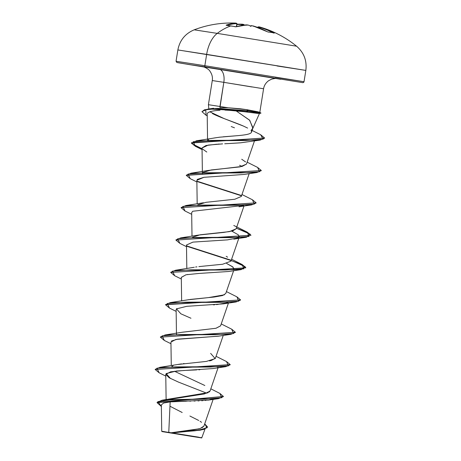 <?xml version="1.0" encoding="UTF-8"?>
<svg xmlns="http://www.w3.org/2000/svg" width="461" height="461" viewBox="0 0 461 461"><rect width="100%" height="100%" fill="white"/><g stroke="black" fill="none" stroke-linecap="round" stroke-linejoin="round"><path stroke-width="0.69" d="M268.164 32.051L268.164 32.051A0.369 0.3 -85.5 0 1 268.227 32.045L271.287 32.414A0.369 0.305 99.4 0 1 271.368 32.443A102.296 50.739 -50.7 0 1 274.26 33.054A0.369 0.311 -75.5 0 0 274.197 33.025A0.369 0.311 104.5 0 1 274.26 33.054L274.088 32.852A103.621 86.466 -77.9 0 0 259.733 26.997L259.099 27.211L259.439 27.308L259.261 28.012L259.439 27.308A103.252 86.161 102.1 0 1 272.964 32.737A103.252 86.161 -77.9 0 0 259.439 27.308L259.733 26.997L259.382 26.894L267.046 29.539L274.26 33.054A102.296 50.739 129.3 0 0 271.368 32.443A102.296 50.739 129.3 0 0 268.331 32.074A0.369 0.3 -85.5 0 0 268.227 32.045A0.369 0.3 94.5 0 1 268.331 32.074A102.296 50.739 -50.7 0 1 271.368 32.443A0.369 0.305 -80.6 0 0 271.201 32.414M178.263 50.013L206.655 54.381A25.92 14.268 -81 0 1 217.246 33.376L194.507 29.879M235.871 26.819L235.317 26.767A102.296 76.889 -122.3 0 0 230.805 25.92A103.679 57.072 99 0 0 217.246 33.376L296.59 46.209L217.246 33.376A103.679 57.072 -81 0 1 230.805 25.92A102.296 76.889 -122.3 0 0 226.322 25.343L231.318 23.793L236.239 23.188A103.679 86.253 -89.7 0 0 235.248 23.125A75.131 52.715 -179.4 0 0 229.745 23.056A75.131 51.292 -156.8 0 1 234.822 23.062A103.679 56.83 -87 0 1 235.473 23.079L235.473 23.079A0.369 0.305 92.2 0 1 235.64 23.148A0.369 0.305 -87.8 0 0 235.473 23.079A103.679 56.83 93 0 0 234.822 23.062L235.145 23.2L234.822 23.062A75.131 51.292 -156.8 0 0 229.745 23.056A75.131 52.715 -179.4 0 1 235.248 23.125A103.679 86.253 90.3 0 1 236.239 23.188L236.476 23.257A0.369 0.305 88.6 0 1 236.764 23.661A103.252 56.812 97.2 0 0 226.91 25.395A103.252 56.812 -82.8 0 1 236.764 23.661L236.493 26.675L236.764 23.661L236.424 23.557L236.764 23.661A0.369 0.305 -91.4 0 0 236.476 23.257A103.621 57.014 97.2 0 0 226.138 25.148A0.369 0.294 71.2 0 1 226.409 25.343A0.369 0.294 -108.8 0 0 226.138 25.148L226.322 25.343A102.296 76.889 57.7 0 1 230.805 25.92A102.296 76.889 57.7 0 1 235.317 26.767L235.871 26.819M267.438 31.786L260.263 28.421L251.741 25.655A103.679 56.882 105 0 0 251.078 25.632A75.131 7.797 144.4 0 1 250.968 26.415A75.131 13.553 -126.8 0 0 248.98 25.297A103.679 86.253 -89.7 0 0 248.012 25.055L241.622 25.424L236.343 26.761A0.369 0.294 -108.2 0 0 236.141 26.801L236.141 26.801M192.104 436.458L163.217 431.778L191.736 436.302A146.719 80.767 -81 0 1 192.104 436.458L200.477 437.748M186.446 401.226L170.161 401.883L168.772 432.309L170.852 432.775L161.725 431.237L161.978 431.582L170.922 432.965L192.03 430.142L200.27 428.471L203.946 426.073L213.138 399.393M207.508 426.99L203.762 429.45L194.755 430.805L171.014 432.793L193.995 430.614L203.555 429.243L207.508 426.99L204.713 423.849L207.041 427.779L198.979 430.055L170.852 432.775L201.722 437.95L161.978 431.582M258.742 27.816L259.439 26.911C273.131 30.818 285.515 37.249 296.59 46.209C303.972 52.64 307.055 60.714 305.839 70.424L177.865 49.926L176.05 61.25L204.84 65.704L206.655 54.381L204.84 65.704L176.448 61.336M274.462 78.284L187.339 64.275L205.266 66.891A1.101 0.605 -81 0 1 204.84 65.704A1.101 0.605 99 0 0 205.266 66.891L302.825 82.675L303.695 82.369L304.024 81.747L275.234 77.298L303.626 81.666L204.84 65.704L304.024 81.747L305.839 70.424M252.04 86.985L223.821 82.335A12.228 6.731 99 0 0 219.113 69.167L276.952 78.549M277.049 78.56C276.358 78.278 274.526 78.485 271.552 79.188L268.613 80.71C265.778 82.842 264.101 85.527 263.583 88.771L223.821 82.335L219.937 107.672L219.955 106.479L208.412 104.699L219.955 106.479L223.821 82.335L212.279 80.548L208.412 104.699L208.856 109.009M209.853 111.816L224.069 118.563L243.46 126.084C234.47 122.142 218.854 117.106 212.383 113.51M206.102 115.296L201.981 111.695L204.407 110.075L210.683 109.084L248.243 111.141L259.157 112.98C259.883 113.423 259.174 113.539 257.036 113.331L235.784 110.652L249.758 120.333L252.841 128.285L251.032 130.619L252.997 127.887L249.493 120.079L235.784 110.652L224.956 110.104M259.157 112.98L259.549 113.279L252.841 128.285M168.519 399.572L204.494 393.907L210.055 391.026L218.07 367.769M171.815 366.651L172.374 366.207M172.719 366.005L173.088 365.815M177.45 364.547L179.156 364.242M179.496 364.19L181.542 363.89M183.213 363.683L184.193 363.573M209.49 360.905L210.585 360.675M211.144 360.542L215.391 358.232L223.251 335.412M182.291 332.254L216.036 328.255L220.571 325.875L228.437 303.056M187.996 299.8L189.033 299.615M190.059 299.448L214.325 297.011L222.536 295.547L225.757 293.519L233.618 270.705M191.857 267.726L192.583 267.564M193.038 267.472L194.294 267.247M195.591 267.04L196.928 266.85M198.87 266.608L222.634 264.245L230.938 261.168L238.798 238.349M192.548 237.231L200.12 234.787L229.434 231.629L236.118 228.817L243.984 205.992M197.734 204.874L206.044 202.316L234.839 199.233L241.299 196.461L249.165 173.641M202.909 172.518L211.219 169.959L240.02 166.882L246.485 164.104L254.466 140.939M208.095 140.167L208.764 139.654L208.095 140.167M213.714 138.064L220.104 137.13M223.187 136.813L235.542 135.834L219.327 137.222L196.288 140.818L246.134 140.501L263.173 139.164L260.621 134.704L264.614 138.018L191.482 142.726L194.069 145.319L202.045 148.77L191.793 143.619L196.288 140.818M220.001 110.214L215.639 110.623C210.135 111.314 207.323 112.438 207.196 114L207.565 140.173M240.688 142.801L230.189 143.475L240.688 142.801L260.154 140.092L210.936 140.409L193.119 141.74L195.412 146.31L202.056 149.6M202.033 147.987L208.291 145.077L222.611 143.872M219.413 144.039L217.719 144.143M216.797 144.207L205.992 145.515L202.033 147.935L202.385 172.529M239.524 165.257L242.192 166.421M197.193 179.444L203.929 177.306L196.853 180.291L197.187 203.86M243.598 205.439L192.692 211.259L191.672 212.642L192.007 236.216M239.368 236.62L238.821 237.519L238.337 234.845L231.825 231.134M238.418 237.795L227.486 239.876L192.952 242.106L186.486 244.998L186.97 246.111M226.639 263.485L232.528 266.694L234.13 269.212L233.635 269.869L233.11 267.155L226.645 263.485M187.869 274.445L187.466 274.508M186.037 274.768L181.306 277.349L181.64 300.924M228.057 302.508L216.537 304.635M214.722 304.761L213.362 304.854M176.84 308.524L176.125 309.706L176.471 334.3M218.681 336.138L175.906 339.434L170.939 342.062L171.273 365.636M199.878 369.734L198.812 369.791M196.674 369.889L183.49 370.506L170.605 371.808L165.758 374.418L169.216 377.801L178.482 382.111L206.868 393.233M212.365 399.157L209.017 400.015M208.908 400.033L207.79 400.194M206.084 400.39L205.093 400.482M202.949 400.644L201.624 400.73M199.094 400.857L198.005 400.903M195.159 401.001L194.012 401.035M190.704 401.128L189.759 401.151M168.772 432.309L170.161 401.883L163.609 403.035L161.35 404.879L161.73 431.237M180.142 432.141L200.299 430.13L172.114 432.914L198.795 437.189M201.123 437.575L201.791 437.685M200.305 437.472L199.59 437.362M163.718 431.519L164.237 431.6M177.306 432.378L170.956 432.798L199.123 428.805M201.86 427.866L203.923 426.131M201.538 422.305L200.068 421.296M198.714 420.472L189.897 416.029M182.187 412.503L170.04 406.268M210.821 388.802L219.92 393.446L221.787 397.699L205.715 399.093L162.105 400.2L208.297 392.645M209.3 392.017L209.669 391.671M204.84 385.511L174.419 371.232M162.105 400.2L157.109 402.384L223.435 396.472L219.903 393.44M223.435 396.472L157.068 402.655L161.373 406.487L157.921 401.64L172.287 399.664L218.479 398.644L223.406 396.604M192.98 436.319L172.114 432.914L201.088 430.004L207.479 427.122M218.479 398.644L208.85 400.044L170.161 401.883M202.016 111.562L207.588 109.176L218.111 108.433L248.289 110.871L246.727 109.66L240.377 108.784L228.143 107.782L219.937 107.672L228.143 107.782L219.955 106.479L228.143 107.782L246.727 109.66L257.445 111.695C259.543 112.179 260.148 112.519 259.272 112.72L259.255 112.853M220.22 69.536L219.113 69.167A12.228 6.731 -81 0 1 223.821 82.335L212.435 80.583M176.05 61.25L176.857 62.494L203.998 66.995L178.096 62.731L280.761 79.28M254.069 74.964L218.698 69.288M243.46 126.084L247.62 128.083M251.032 130.619C254.057 134.295 243.425 135.154 235.542 135.834M241.725 159.258L245.598 161.944M246.497 164.058L242.14 166.438L208.677 170.391L191.108 173.175L241.207 172.91L259.439 171.769L257.647 167.441L261.329 170.507L186.29 175.215L191.108 173.175M175.923 239.927L180.741 237.882L230.846 237.617L249.078 236.476L247.286 232.148L233.779 225.464M236.13 228.771L232.788 230.875L223.937 232.39L198.316 235.098L180.741 237.882M226.178 256.322L227.636 257.18M224.403 294.815L208.291 297.622L187.955 299.811L170.374 302.589L220.473 302.324L238.712 301.189L236.919 296.855L226.42 291.594M220.583 325.841L215.932 328.278L182.769 332.162L165.194 334.945L215.299 334.68L233.531 333.539L231.739 329.212L221.24 323.945M210.637 353.385L215.201 358.6L206.401 361.412L177.583 364.518L160.013 367.302L210.112 367.037L228.345 365.896L226.553 361.568L230.235 364.634L155.161 369.48L230.2 364.766L225.734 366.668L175.313 366.893L156.953 368.189L159.131 372.793L165.781 376.084M155.196 369.347L160.013 367.302M160.376 336.991L165.194 334.945M236.902 296.849L240.596 299.921L165.562 304.635L170.374 302.589M170.743 272.278L175.56 270.238L225.66 269.973L243.892 268.832L242.1 264.505L231.601 259.238M230.88 260.16L186.866 245.972L230.88 260.16M181.11 207.571L185.927 205.525L236.026 205.26L254.259 204.119L252.467 199.792L256.143 202.857L181.075 207.704L256.143 202.857M241.247 195.447L197.233 181.265L241.247 195.447M159.149 372.799L155.161 369.48M235.381 332.41L230.921 334.311L180.493 334.536L162.134 335.833L164.318 340.437L160.347 337.124L235.415 332.277L160.347 337.124M240.561 300.059L236.101 301.955L185.679 302.18L167.314 303.476L169.498 308.081L165.528 304.767L240.596 299.921M230.978 260.477L187.206 246.381L232.425 260.972L245.062 266.608L241.287 269.604L190.86 269.829L172.5 271.12L174.679 275.73L170.708 272.416L245.736 267.841L170.708 272.416M245.748 267.703L241.841 264.666L231.157 260.534M179.876 243.379L175.895 240.06L250.963 235.214L175.895 240.06M250.928 235.346L247.027 232.315L236.337 228.183L250.081 234.113L246.468 237.248L196.046 237.473L177.681 238.769L179.859 243.373L186.509 246.664M185.063 211.029L181.075 207.704M241.345 195.764L197.573 181.674L241.345 195.764M190.243 178.672L186.256 175.347L261.329 170.507M195.424 146.316L191.442 142.996L264.614 138.018M227.365 110.15L246.214 111.879L248.289 110.871L210.723 108.813L204.448 109.81L201.981 111.695M247.269 232.142L250.963 235.214M242.088 264.493L245.782 267.57M231.722 329.206L235.415 332.277M170.518 378.521L166.081 373.583L176.402 371.019L213.068 368.564L225.734 366.668M217.69 367.215L218.093 366.933M171.498 341.007L177.589 339.146L218.249 336.213L230.921 334.311M190.963 318.246L180.885 313.814L176.448 308.876L186.768 306.311L223.435 303.857L236.101 301.955M181.306 277.436L185.985 274.773L198.893 273.448L228.616 271.5L241.287 269.604M203.929 177.306L244.163 174.437L256.835 172.541L206.407 172.766L188.042 174.056L190.226 178.666L196.876 181.957M206.793 152.038L202.442 148.949M224.732 143.769L230.189 143.475M234.482 127.818L231.226 126.55M208.885 112.196L211.53 111.349M215.639 110.623L218.969 110.277M259.601 112.375L246.727 109.66L248.243 111.141L216.399 108.738L205.739 109.753L206.084 115.285L207.22 115.861M264.579 138.15L260.154 140.092M261.295 170.639L256.835 172.541M256.109 202.99L251.648 204.891L201.227 205.116L182.861 206.413L185.045 211.017L191.695 214.313M259.451 112.3L260.914 112.957L248.289 110.871L259.272 112.72M260.914 112.957L248.243 111.141L246.214 111.879L259.318 113.383M170.922 432.965L201.371 437.881L170.922 432.965M177.865 49.926C179.744 40.32 185.195 33.613 194.214 29.815L217.246 33.376A25.92 14.268 99 0 0 206.655 54.381L305.441 70.343L277.049 65.975M242.693 24.254L242.048 24.197L242.693 24.254M238.164 24.174L242.019 24.191L241.812 24.519A103.252 86.161 -77.9 0 0 236.891 24.519A103.252 86.161 102.1 0 1 241.812 24.519L241.725 25.384L241.812 24.519L243.494 24.733L243.454 25.13L243.494 24.733L241.812 24.519L242.019 24.191L238.164 24.174M258.892 27.222A103.31 85.896 -71.6 0 0 258.442 27.107L258.316 27.654L258.442 27.107L258.091 27.107L258.719 26.813L258.442 27.107A103.31 85.896 108.4 0 1 258.892 27.222M243.984 24.652L244.174 24.946A103.31 56.628 93 0 0 243.494 24.733A0.369 0.305 -73.6 0 0 243.229 24.358A0.369 0.305 106.4 0 1 243.494 24.733A103.31 56.628 -87 0 1 244.174 24.946L243.863 24.548A103.679 56.83 93 0 0 243.345 24.393M250.663 25.914L251.078 25.632A103.679 56.882 -75 0 1 251.741 25.655A0.369 0.305 -87.7 0 0 251.625 25.649M259.439 27.308L259.105 27.205A0.369 0.305 106.5 0 1 259.497 26.928M236.424 23.557L236.764 23.661M242.048 24.197A103.621 86.466 -77.9 0 0 236.914 24.208M235.554 23.257L235.248 23.125M259.105 26.911A103.679 86.201 -71.6 0 0 258.73 26.819L257.901 27.02L257.797 27.464M226.374 25.338L236.211 26.767A0.369 0.294 71.8 0 1 236.343 26.761A103.621 57.026 -79.2 0 1 246.837 24.894A0.369 0.305 -91.3 0 0 246.71 24.9M236.211 26.767L246.773 24.888A0.369 0.305 88.7 0 1 246.837 24.894L248.012 25.055A103.679 86.253 90.3 0 1 248.98 25.297L247.407 24.94M273.909 33.198L274.22 33.031A0.369 0.311 -75.5 0 0 274.134 33.019M267.363 31.746L252.91 25.874A103.621 86.484 96.6 0 1 267.363 31.746M251.078 25.632L251.078 25.632A75.131 7.797 144.4 0 1 250.968 26.415A75.131 13.553 -126.8 0 0 248.98 25.297M251.683 25.643A0.369 0.305 92.3 0 1 251.741 25.655L251.066 25.626M166.116 399.537L165.758 374.418M186.82 268.573L186.486 244.998M202.402 173.647L202.391 172.794M251.51 132.209L252.997 127.887M205.007 429.087L201.722 437.95M199.596 430.263L201.088 430.004M263.583 88.771L259.774 112.553M212.279 80.548C212.798 77.292 212.037 74.204 209.991 71.288C208.891 68.758 202.575 66.257 202.673 66.643L202.684 66.649M213.593 108.254L207.588 109.176M252.115 130.451L260.621 134.704M247.148 162.174L257.647 167.441M241.967 194.525L252.467 199.792M203.503 202.742L185.927 205.525M193.136 267.455L175.56 270.238M216.053 356.301L226.553 361.568M170.962 343.733L164.318 340.437M176.148 311.377L169.498 308.081M181.329 279.02L174.679 275.73M233.79 239.144L246.468 237.248M238.977 206.793L251.648 204.891M260.868 113.227L259.197 113.4M194.214 29.815C207.548 24.756 221.338 22.514 235.583 23.085L235.963 23.476M236.7 26.605L236.966 23.638L235.277 23.125M243.881 24.548L242.025 24.191M259.664 27.055L258.719 26.819M274.22 33.031L271.287 32.414M268.227 32.045L267.409 31.757"/></g></svg>
